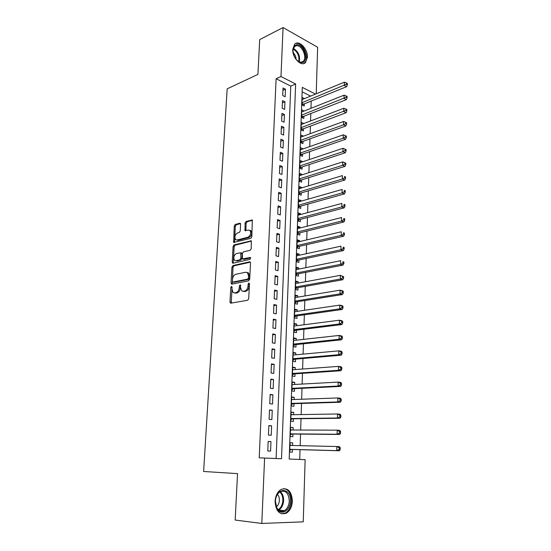 <?xml version="1.0" encoding="UTF-8"?>
<svg xmlns="http://www.w3.org/2000/svg" width="551" height="551" viewBox="0 0 551 551"><rect width="100%" height="100%" fill="white"/><g stroke="black" fill="none" stroke-linecap="round" stroke-linejoin="round"><path stroke-width="0.83" d="M231.482 286.396L230.793 287.47L229.974 301.948L230.814 303.16L247.681 300.261L248.715 298.69L249.458 283.855L248.838 283.014L248.122 284.109L248.026 286.024C247.702 288.752 246.607 290.425 244.754 291.038L243.335 291.3L241.648 290.825L240.56 287.45L240.422 284.826L239.354 285.811L239.251 287.698C238.927 290.398 237.853 292.051 236.042 292.65L234.657 292.905L233.039 292.45L231.964 289.089L232.067 287.223L231.482 286.396M232.067 287.043L231.248 303.084M249.451 283.613L249.1 286.279L248.026 286.024M240.656 285.349L240.326 287.953L239.251 287.698M307.417 57.359L305.502 62.532C301.349 67.174 292.12 57.738 292.76 49.294L294.627 44.232C298.883 39.5 308.03 49.032 307.417 57.359M292.402 501.135C292.016 506.837 289.991 510.86 286.327 513.201C279.577 515.226 275.824 511.273 275.066 501.348C275.486 495.735 277.47 491.767 281.017 489.453C287.836 487.325 291.631 491.223 292.402 501.135M240.622 224.278L240.339 223.348L239.781 223.217L235.222 224.491L234.251 226.041L233.672 242.44L250.815 238.342L251.828 236.758L252.337 220.021L246.063 221.461L245.071 223.038L245.009 230.662L248.391 230.049L249.934 230.435C251.29 233.197 250.657 235.449 248.019 237.205L237.095 240.016L235.649 239.657C234.306 236.951 234.912 234.719 237.481 232.963L239.279 232.481L240.264 230.917L240.622 224.278M315.496 94.097L302.299 87.375L289.185 459.045L305.13 459.679L303.243 521.845L261.801 523.45L235.174 520.054L237.543 473.633L203.629 471.484L227.17 88.856L257.923 74.378L259.693 39.617L283.076 27.55L317.638 47.269L316.226 93.794M261.801 523.45L264.604 458.067L281.527 458.742L295.632 83.986L280.976 76.527L283.076 27.55M259.211 457.847L276.12 458.522L290.77 86.108L276.113 78.731L259.211 457.847L264.604 458.067M276.113 78.731L280.976 76.527M232.921 265.554L231.937 267.097L231.041 282.966L231.881 284.137L248.666 280.817L249.693 279.24L250.512 262.979L250.188 261.973L249.624 261.821L232.921 265.554L233.982 265.83L232.997 267.366L232.281 284.061M251.442 241.09L235.132 245.181L234.154 246.724L233.28 262.366L232.219 262.083L233.101 246.428L234.079 244.885L251.27 240.849L251.228 248.659L250.216 250.244L243.363 251.876L242.364 253.446L242.44 258.949L250.126 257.455M232.219 262.083L233.052 263.213L250.03 259.369L250.526 257.558M304.31 103.864L304.235 106.026L301.9 104.89L302.162 97.472L304.489 98.629L302.086 99.621L344.361 82.175L346.441 82.953L346.414 84.248L347.344 84.751L347.371 83.456L346.441 82.953M304.062 111.075L301.652 111.936M304.062 110.978L301.721 109.856L301.459 117.335L303.808 118.437L303.883 116.261M303.629 123.61L301.211 124.361M303.635 123.431L301.287 122.343L301.018 129.884L303.374 130.959L303.449 128.762M303.195 136.262L300.77 136.889M303.202 135.994L300.839 134.933L300.57 142.544L302.94 143.584L303.022 141.366M302.754 149.018L300.329 149.521M302.768 148.667L300.391 147.64L300.123 155.32L302.506 156.326L302.582 154.087M302.313 161.891L302.327 161.45L299.882 162.269M302.327 161.45L299.944 160.458L299.668 168.2L302.065 169.171L302.141 166.919M301.865 174.881L301.886 174.343L299.427 175.128M301.886 174.343L299.489 173.386L299.214 181.203L301.617 182.14L301.693 179.86M301.418 187.981L301.438 187.354L298.973 188.105M301.438 187.354L299.028 186.431L298.752 194.317L301.17 195.219L301.245 192.919M300.963 201.205L300.991 200.481L298.511 201.191M300.991 200.481L298.566 199.593L298.284 207.548L300.715 208.409L300.791 206.095M300.502 214.539L300.529 213.719L298.043 214.394M300.529 213.719L298.098 212.872L297.815 220.896L300.254 221.722L300.336 219.388M300.04 227.997L300.075 227.081L297.574 227.715M300.075 227.081L297.623 226.268L297.34 234.368L299.792 235.16L299.875 232.797M299.572 241.579L299.606 240.567L297.099 241.159M299.606 240.567L297.147 239.788L296.865 247.957L299.331 248.708L299.413 246.331M299.103 255.285L299.145 254.169L296.624 254.72M299.145 254.169L296.672 253.432L296.383 261.677L298.862 262.386L298.945 259.982M298.628 269.108L298.67 267.889L296.142 268.399M298.67 267.889L296.183 267.194L295.894 275.514L298.387 276.189L298.47 273.764M298.146 283.069L298.194 281.74L295.66 282.208M298.194 281.74L295.694 281.086L295.398 289.482L297.905 290.115L297.988 287.67M297.664 297.154L297.712 295.722L295.164 296.149M297.712 295.722L295.205 295.109L294.902 303.58L297.423 304.173L297.506 301.7M297.175 311.37L297.23 309.827L294.675 310.206M297.23 309.827L294.702 309.256L294.406 317.81L296.934 318.354L297.023 315.861M296.679 325.717L296.741 324.064L294.172 324.401M296.741 324.064L294.2 323.533L293.897 332.163L296.445 332.673L296.528 330.152M296.183 340.201L296.245 338.431L293.669 338.727M296.245 338.431L293.697 337.949L293.387 346.662L295.949 347.123L296.032 344.582M295.68 354.816L295.749 352.936L293.16 353.184M295.749 352.936L293.18 352.495L292.87 361.291L295.446 361.704L295.536 359.142M295.178 369.569L295.246 367.579L292.643 367.772M295.246 367.579L292.664 367.18L292.354 376.058L294.937 376.429L295.026 373.84M294.661 384.467L294.737 382.353L292.126 382.504M294.737 382.353L292.147 382.001L291.83 390.962L294.427 391.286L294.516 388.675M294.144 399.509L294.22 397.271L291.603 397.374M294.22 397.271L291.617 396.968L291.3 406.011L293.91 406.287L294.007 403.656M293.621 414.689L293.704 412.327L291.073 412.382M293.704 412.327L291.086 412.072L290.763 421.205L293.394 421.432L293.483 418.774M293.098 430.014L293.18 427.535L290.542 427.535M293.18 427.535L290.549 427.321L290.225 436.544L292.863 436.723L292.96 434.036M268.179 441.413L267.772 450.973L270.575 451.104L270.968 441.578L268.179 441.413M268.84 425.606L268.44 435.07L271.23 435.256L271.615 425.827L268.84 425.606M269.501 409.951L269.102 419.325L271.877 419.566L272.263 410.219L269.501 409.951M270.148 394.454L269.763 403.731L272.518 404.028L272.897 394.771L270.148 394.454M270.796 379.102L270.41 388.297L273.144 388.634L273.523 379.474L270.796 379.102M271.429 363.901L271.051 373.006L273.778 373.392L274.15 364.321L271.429 363.901M272.063 348.845L271.684 357.861L274.398 358.302L274.763 349.313L272.063 348.845M272.69 333.934L272.318 342.867L275.011 343.349L275.376 334.45L272.69 333.934M273.31 319.167L272.938 328.01L275.617 328.541L275.982 319.725L273.31 319.167M273.93 304.538L273.558 313.299L276.223 313.877L276.581 305.137L273.93 304.538M274.536 290.046L274.171 298.725L276.822 299.345L277.181 290.694L274.536 290.046M275.142 275.686L274.777 284.288L277.415 284.95L277.766 276.382L275.142 275.686M275.734 261.47L275.376 269.983L278 270.693L278.351 262.2L275.734 261.47M276.326 247.378L275.975 255.816L278.579 256.566L278.93 248.15L276.326 247.378M276.912 233.417L276.561 241.779L279.157 242.571L279.502 234.23L276.912 233.417M277.497 219.587L277.146 227.873L279.729 228.699L280.066 220.441L277.497 219.587M278.069 205.888L277.725 214.091L280.294 214.959L280.631 206.777L278.069 205.888M278.641 192.306L278.303 200.44L280.852 201.349L281.189 193.236L278.641 192.306M279.205 178.855L278.868 186.913L281.409 187.857L281.74 179.819L279.205 178.855M279.77 165.52L279.433 173.503L281.96 174.488L282.284 166.526L279.77 165.52M280.321 152.303L279.991 160.217L282.505 161.236L282.828 153.343L280.321 152.303M280.872 139.21L280.542 147.055L283.042 148.109L283.366 140.285L280.872 139.21M281.416 126.234L281.093 134.003L283.579 135.091L283.896 127.343L281.416 126.234M281.96 113.368L281.637 121.075L284.109 122.198L284.426 114.512L281.96 113.368M282.491 100.619L282.174 108.258L284.633 109.415L284.95 101.797L282.491 100.619M285.156 96.742L285.466 89.193L283.021 87.981L282.704 95.55L285.156 96.742M299.723 459.458L300.033 449.664M300.164 445.669L300.529 434.105M300.66 430.042L301.025 418.691M301.156 414.566L301.514 403.428M301.652 399.241L301.996 388.31M302.134 384.061L302.478 373.33M302.616 369.025L302.954 358.501M303.091 354.135L303.422 343.803M303.567 339.382L303.89 329.25M304.035 324.766L304.352 314.828M304.496 310.289L304.806 300.536M304.958 295.949L305.261 286.382M305.412 281.74L305.709 272.352M305.86 267.662L306.156 258.46M306.308 253.715L306.597 244.685M306.749 239.892L307.031 231.041M307.189 226.199L307.465 217.514M307.623 212.631L307.892 204.111M308.05 199.18L308.319 190.825M308.477 185.852L308.739 177.663M308.904 172.642L309.159 164.611M309.318 159.549L309.572 151.683M309.738 146.573L309.986 138.859M310.151 133.714L310.392 126.151M310.557 120.965L310.792 113.554M310.964 108.327L311.191 101.067M310.633 96.101L302.141 91.831M292.567 445.49L292.657 442.88L290.005 442.722L289.681 452.034L292.333 452.164L292.429 449.451M289.185 459.045L305.13 459.679M276.12 458.522L281.527 458.742M290.77 86.108L295.632 83.986M292.657 442.88L290.005 442.832M270.968 441.578L268.172 441.523M271.615 425.827L268.833 425.827M272.263 410.219L269.487 410.281M272.897 394.771L270.128 394.888M273.523 379.474L270.768 379.646M274.15 364.321L271.409 364.548M274.763 349.313L272.036 349.589M275.376 334.45L272.655 334.781M275.982 319.725L273.275 320.103M276.581 305.137L273.881 305.571M277.181 290.694L274.488 291.169M277.766 276.382L275.087 276.905M278.351 262.2L275.679 262.772M278.93 248.15L276.271 248.77M279.502 234.23L276.85 234.898M280.066 220.441L277.428 221.151M280.631 206.777L278 207.527M281.189 193.236L278.572 194.028M281.74 179.819L279.13 180.652M282.284 166.526L279.688 167.401M282.828 153.343L280.239 154.259M283.366 140.285L280.79 141.242M283.896 127.343L281.327 128.335M284.426 114.512L281.864 115.545M284.95 101.797L282.401 102.865M285.466 89.193L282.925 90.295M234.437 292.932L235.732 293.153L234.657 292.905M240.326 287.953C240.002 290.652 238.927 292.299 237.116 292.898L235.732 293.153M243.081 291.327L244.41 291.548L243.335 291.3M249.1 286.279C248.776 289.013 247.681 290.68 245.829 291.286L244.41 291.548M250.354 262.186L233.982 265.83M232.405 281.224L232.99 282.043L247.716 279.088L248.432 277.986L248.535 275.982L247.475 272.697L245.725 272.215L235.676 274.329C233.886 274.963 232.832 276.609 232.515 279.261L232.405 281.224M233.72 282.215L232.99 282.043M247.144 272.442L248.542 272.965L249.603 276.258L249.5 278.255L248.783 279.357L234.058 282.298M244.045 259.383L242.984 259.094L244.045 259.383L250.705 257.861M236.393 253.543C233.782 255.292 233.183 257.551 234.588 260.327L236 260.692L239.83 259.817L240.828 258.254L240.766 252.771L236.393 253.543M235.794 260.726L237.061 260.974L236 260.692M241.297 252.916L242.13 254.045L241.889 258.543L240.89 260.1L237.061 260.974M233.28 262.366L233.417 263.13M236.82 240.064L238.142 240.319L237.095 240.016M249.796 230.318L250.98 230.759C252.344 233.514 251.704 235.773 249.073 237.522L238.142 240.319M252.523 220.29L247.11 221.798L246.118 223.369L245.877 230.724M240.525 223.63L236.262 224.815L235.298 226.365L234.547 242.488M291.355 445.463L289.943 444.595M289.743 450.305L291.575 449.423L339.423 450.773L336.771 450.628L336.861 446.517L289.909 445.435M289.778 449.313L336.771 450.628L339.161 449.478L340.222 449.54L340.256 447.894L339.196 447.832L339.161 449.478M339.196 447.832L336.861 446.517L339.506 446.675L340.256 447.894M340.222 449.54L339.423 450.773M290.377 501.066C290.391 510.743 280.893 516.204 276.953 508.497L275.383 501.252C275.658 486.967 291.286 487.112 290.377 501.066M275.397 501.19L276.857 507.891C278.902 511.156 281.423 512.072 284.419 510.653C287.353 508.787 288.972 505.577 289.282 501.017C288.669 493.09 285.632 489.97 280.177 491.664C277.325 493.517 275.734 496.692 275.397 501.19M276.333 506.817C278.179 505.405 279.199 503.235 279.391 500.294C279.44 497.787 278.785 495.81 277.435 494.371M281.568 513.814L285.425 513.029C289.075 510.701 291.086 506.713 291.465 501.052C291.272 493.717 288.696 489.557 283.751 488.565M302.285 62.573L300.274 62.463C295.818 60.396 293.387 56.333 292.987 50.258C293.187 47.166 294.351 45.368 296.466 44.865C303.587 43.178 309.579 61.505 302.285 62.573M297.326 60.693L299.723 62.036L301.59 62.139L303.195 61.285C307.644 57.614 301.714 44.355 296.204 45.754L294.482 46.649L292.987 50.258M303.656 63.558L304.696 62.828C310.213 58.282 302.885 41.842 296.039 43.55M296.066 59.315C295.983 56.677 295.005 54.453 293.153 52.641M291.713 430.014L290.48 429.284M290.281 434.939L292.106 434.03L339.747 434.436L337.109 434.236L337.198 430.166L290.453 430.007M290.322 433.851L337.109 434.236L339.485 433.086L340.539 433.169L340.573 431.536L339.519 431.454L339.485 433.086M339.519 431.454L337.198 430.166L339.829 430.379L340.573 431.536M340.539 433.169L339.747 434.436M292.064 414.717L291.011 414.111M290.818 419.71L292.636 418.781L340.063 418.264L337.446 418.009L337.529 413.98L290.99 414.731M290.859 418.54L337.446 418.009L339.809 416.859L340.855 416.962L340.89 415.351L339.843 415.24L339.809 416.859M339.843 415.24L337.529 413.98L340.146 414.249L340.89 415.351M340.855 416.962L340.063 418.264M292.416 399.565L291.541 399.089M291.348 404.634L293.16 403.676L340.38 402.251L337.777 401.948L337.859 397.953L291.527 399.599M291.389 403.366L337.777 401.948L340.132 400.791L341.172 400.914L341.2 399.323L340.16 399.193L340.132 400.791M340.16 399.193L337.859 397.953L340.463 398.277L341.2 399.323M341.172 400.914L340.38 402.251M292.767 384.57L292.064 384.205M291.872 389.702L293.676 388.717L340.697 386.403L338.1 386.044L338.183 382.091L292.051 384.612M291.92 388.345L338.1 386.044L340.442 384.887L341.482 385.032L341.51 383.455L340.477 383.31L340.442 384.887M340.477 383.31L338.183 382.091L340.773 382.463L341.51 383.455M341.482 385.032L340.697 386.403M293.111 369.721L292.588 369.459M292.395 374.9L294.193 373.895L341.007 370.713L338.431 370.3L338.507 366.387L292.574 369.762M292.443 373.461L338.431 370.3L340.759 369.142L341.785 369.308L341.82 367.744L340.787 367.579L340.759 369.142M340.787 367.579L338.507 366.387L341.083 366.814L341.82 367.744M341.785 369.308L341.007 370.713M293.456 355.023L293.098 354.851M292.912 360.244L294.695 359.218L341.31 355.175L338.748 354.713L338.831 350.842L293.091 355.058M292.967 358.722L338.748 354.713L341.069 353.556L342.095 353.742L342.123 352.192L341.097 352.006L341.069 353.556M341.097 352.006L338.831 350.842L341.386 351.318L342.123 352.192M342.095 353.742L341.31 355.175M293.421 345.725L295.205 344.671L341.62 339.788L339.065 339.278L339.147 335.442L293.607 340.484M293.476 344.113L339.065 339.278L341.372 338.121L342.391 338.328L342.426 336.792L341.406 336.585L341.372 338.121M341.406 336.585L339.147 335.442L341.696 335.965L342.426 336.792M342.391 338.328L341.62 339.788M294.131 326.047L339.457 320.2L341.992 320.772L342.722 321.543L341.71 321.316L341.675 322.838L342.694 323.065L342.722 321.543M293.931 331.337L295.701 330.256L341.916 324.56L339.382 323.995L339.457 320.2L341.71 321.316M293.986 329.643L339.382 323.995L341.675 322.838M342.694 323.065L341.916 324.56M294.427 317.08L296.197 315.978L342.219 309.476L339.691 308.863L339.767 305.102L294.62 311.742M294.489 315.31L339.691 308.863L341.978 307.706L342.984 307.947L343.018 306.446L342.006 306.198L341.978 307.706M342.006 306.198L339.767 305.102L342.288 305.722L343.018 306.446M342.984 307.947L342.219 309.476M294.93 302.954L296.686 301.831L342.508 294.537L340.001 293.876L340.077 290.157L295.116 297.574M294.992 301.101L340.001 293.876L342.274 292.719L343.28 292.98L343.307 291.493L342.302 291.224L342.274 292.719M342.302 291.224L340.077 290.157L342.584 290.825L343.307 291.493M343.28 292.98L342.508 294.537M295.419 288.958L297.175 287.815L342.805 279.743L340.304 279.04L340.38 275.348L295.611 283.531M295.488 287.03L340.304 279.04L342.57 277.876L343.569 278.159L343.597 276.685L342.598 276.402L342.57 277.876M342.598 276.402L340.38 275.348L343.597 276.685M343.569 278.159L342.805 279.743M295.908 275.087L297.65 273.923L343.094 265.086L340.608 264.342L340.683 260.692L296.101 269.618M295.977 273.082L340.608 264.342L342.86 263.178L343.858 263.481L343.886 262.021L342.894 261.718L342.86 263.178M342.894 261.718L343.886 262.021M343.858 263.481L343.094 265.086M296.39 261.339L298.132 260.155L343.383 250.574L340.911 249.789L340.986 246.166L296.583 255.829M296.466 259.266L340.911 249.789L343.149 248.625L344.141 248.942L344.168 247.495L343.177 247.172L343.149 248.625M343.177 247.172L344.168 247.495M344.141 248.942L343.383 250.574M296.872 247.723L298.601 246.517L343.666 236.2L341.207 235.367L341.283 231.785L297.065 242.165M296.948 245.574L341.207 235.367L343.438 234.203L344.423 234.54L344.451 233.107L343.466 232.77L343.438 234.203M343.466 232.77L344.451 233.107M344.423 234.54L343.666 236.2M297.347 234.223L299.069 232.997L343.948 221.963L341.503 221.089L341.572 217.542L297.54 228.631M297.423 231.999L341.503 221.089L343.721 219.925L344.699 220.276L344.726 218.857L343.748 218.506L343.721 219.925M343.748 218.506L344.726 218.857M344.699 220.276L343.948 221.963M297.815 220.841L299.537 219.594L344.223 207.858L341.792 206.942L341.861 203.429L298.015 215.207M297.898 218.554L341.792 206.942L344.003 205.778L344.974 206.15L345.002 204.745L344.031 204.373L344.003 205.778M344.031 204.373L345.002 204.745M344.974 206.15L344.223 207.858M298.311 207.555L299.992 206.315L344.499 193.89L342.081 192.933L342.15 189.448L298.484 201.907M298.366 205.22L342.081 192.933L344.279 191.769L345.25 192.154L345.277 190.763L344.306 190.37L344.279 191.769M344.306 190.37L345.277 190.763M345.25 192.154L344.499 193.89M298.849 194.351L300.453 193.153L344.774 180.046L342.364 179.054L342.44 175.604L298.945 188.731M298.835 192.01L342.364 179.054L344.554 177.883L345.518 178.29L345.546 176.905L344.582 176.506L344.554 177.883M344.582 176.506L345.546 176.905M345.518 178.29L344.774 180.046M299.379 181.265L300.901 180.108L345.043 166.34L342.646 165.3L342.722 161.884L299.407 175.666M299.289 178.917L342.646 165.3L344.83 164.136L345.787 164.549L345.814 163.186L344.857 162.765L344.83 164.136M342.722 161.884L344.857 162.765M345.787 164.549L345.043 166.34M299.896 168.296L301.349 167.173L345.312 152.751L342.929 151.677L342.998 148.288L299.861 162.71M299.751 165.941L342.929 151.677L345.098 150.513L346.056 150.946L346.076 149.59L345.126 149.156L345.098 150.513M342.998 148.288L345.126 149.156M346.056 150.946L345.312 152.751M300.412 155.437L301.796 154.356L345.58 139.293L343.211 138.177L343.28 134.823L300.316 149.879M300.205 153.075L343.211 138.177L345.367 137.013L346.317 137.461L346.345 136.118L345.394 135.67L345.367 137.013M343.28 134.823L345.394 135.67M346.317 137.461L345.58 139.293M300.915 142.695L302.237 141.648L345.842 125.959L343.487 124.808L343.555 121.482L300.763 137.151M300.653 140.319L343.487 124.808L345.635 123.638L346.579 124.099L346.6 122.77L345.663 122.308L345.635 123.638M343.555 121.482L345.663 122.308M346.579 124.099L345.842 125.959M301.411 130.064L302.671 129.051L346.104 112.741L343.755 111.557L343.824 108.258L301.204 124.54M301.094 127.68L345.897 110.386L346.834 110.868L346.861 109.546L345.925 109.07L345.897 110.386M343.824 108.258L345.925 109.07M346.834 110.868L346.104 112.741M301.9 117.542L303.105 116.564L346.365 99.648L344.024 98.422L344.093 95.158L301.645 112.032M301.535 115.145L346.159 97.258L347.089 97.747L347.116 96.446L346.186 95.95L346.159 97.258M344.093 95.158L346.186 95.95M347.089 97.747L346.365 99.648M302.382 105.124L303.532 104.18L346.62 86.672L344.292 85.412L344.361 82.175M301.976 102.72L346.414 84.248M347.344 84.751L346.62 86.672M231.861 287.718L230.793 287.47M249.197 284.378L248.122 284.109M240.422 286.065L239.354 285.811M237.116 292.898L236.042 292.65M245.829 291.286L244.754 291.038M231.048 302.182L229.974 301.948M250.188 261.973L249.624 261.821M232.109 283.221L231.041 282.966M232.997 267.366L231.937 267.097M248.783 279.357L247.716 279.088M249.5 278.255L248.432 277.986M249.603 276.258L248.535 275.982M234.154 246.724L233.101 246.428M235.132 245.181L234.079 244.885M251.304 240.883L250.698 240.704M240.89 260.1L239.83 259.817M241.889 258.543L240.828 258.254M242.13 254.045L241.069 253.749M249.073 237.522L248.019 237.205M245.767 230.042L244.72 229.726M246.118 223.369L245.071 223.038M247.11 221.798L246.063 221.461M252.399 220.083L251.752 219.877M234.43 241.793L233.383 241.49M235.298 226.365L234.251 226.041M236.262 224.815L235.222 224.491M240.394 223.41L239.781 223.217M291.169 449.526L289.771 449.451M291.575 449.423L289.771 449.334M291.314 445.442L289.916 445.36M280.266 491.616C282.539 493.572 283.655 496.534 283.613 500.487C283.297 505.005 281.671 508.194 278.737 510.047L284.419 510.653M278.165 509.661C280.989 507.864 282.546 504.785 282.856 500.439C282.904 496.692 281.857 493.861 279.722 491.947M293.401 48.419C298.353 51.512 300.309 56.002 299.276 61.884M298.725 61.636C299.544 56.195 297.712 51.987 293.215 49.018M291.706 434.14L290.315 434.036M292.106 434.03L290.315 433.906M292.237 418.898L290.852 418.774M292.636 418.781L290.852 418.622M292.76 403.8L291.383 403.649M293.16 403.676L291.389 403.484M293.284 388.848L291.913 388.669M293.676 388.717L291.913 388.496M293.793 374.033L292.429 373.833M294.193 373.895L292.436 373.64M294.303 359.355L292.946 359.128M294.695 359.218L292.96 358.928M294.813 344.816L293.463 344.568M295.205 344.671L293.469 344.354M295.308 330.407L293.972 330.139M295.701 330.256L293.979 329.911M295.811 316.136L294.475 315.847M296.197 315.978L294.482 315.606M296.3 301.996L294.971 301.679M296.686 301.831L294.978 301.425M296.789 287.98L295.467 287.643M297.175 287.815L295.474 287.381M297.271 274.095L295.956 273.737M297.65 273.923L295.963 273.461M297.747 260.334L296.438 259.955M298.132 260.155L296.452 259.673M298.222 246.696L296.92 246.304M298.601 246.517L296.934 246.001M298.69 233.183L297.395 232.763M299.069 232.997L297.409 232.46M299.159 219.794L297.871 219.353M299.537 219.594L297.877 219.029M299.62 206.515L298.339 206.06M299.992 206.315L298.346 205.73M300.075 193.36L298.8 192.884M300.453 193.153L298.814 192.54M300.529 180.315L299.262 179.819M300.901 180.108L299.276 179.468M300.977 167.394L299.716 166.877M301.349 167.173L299.73 166.512M301.425 154.576L300.171 154.046M301.796 154.356L300.185 153.674M301.865 141.876L300.619 141.325M302.237 141.648L300.632 140.946M302.306 129.278L301.06 128.714M302.671 129.051L301.073 128.321M302.74 116.791L301.5 116.213M303.105 116.564L301.514 115.813M303.167 104.414L301.934 103.815M303.532 104.18L301.948 103.409M305.502 62.532L304.531 62.972M230.897 303.14L230.318 303.016M231.916 284.13L231.372 283.999M248.542 272.965L247.475 272.697M241.82 253.061L240.766 252.771M233.045 263.213L232.529 263.075M250.98 230.759L249.934 230.435M245.512 230.814L245.009 230.662M234.168 242.585L233.672 242.44M276.857 507.891L276.953 508.497M299.723 62.036L300.274 62.463M301.225 62.194L303.195 61.285"/></g></svg>

